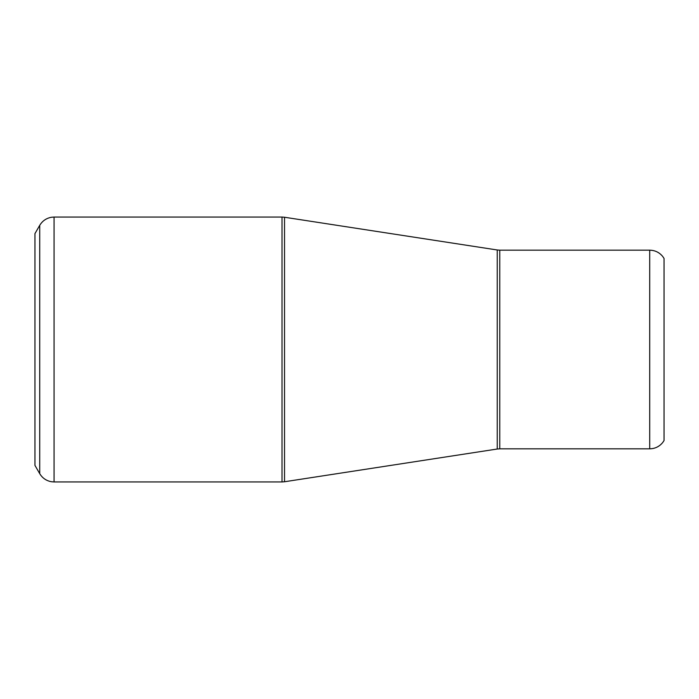 <?xml version="1.0" encoding="UTF-8"?>
<svg xmlns="http://www.w3.org/2000/svg" width="699" height="699" viewBox="0 0 699 699"><rect width="100%" height="100%" fill="white"/><g stroke="black" fill="none" stroke-linecap="round" stroke-linejoin="round"><path stroke-width="1.05" d="M34.95 349.5L34.95 233.615L39.729 225.331L39.729 473.669L34.95 465.385L34.95 349.5M649.712 250.172L649.712 448.828C654.989 448.714 659.314 446.626 662.687 442.563L664.05 440.553L664.05 258.447L662.687 256.437C659.314 252.374 654.989 250.286 649.712 250.172L499.768 250.172L499.768 448.828L497.242 449.02L497.242 249.98L284.528 217.249L284.528 481.751L497.242 449.02M54.068 481.943L282.012 481.943L282.012 217.057L54.068 217.057L54.068 481.943L51.647 481.768C46.44 480.877 42.464 478.177 39.729 473.669M649.712 448.828L499.768 448.828M499.768 250.172L497.242 249.98M284.528 217.249L282.012 217.057M282.012 481.943L284.528 481.751M54.068 217.057L51.647 217.232C46.44 218.123 42.464 220.823 39.729 225.331"/></g></svg>
